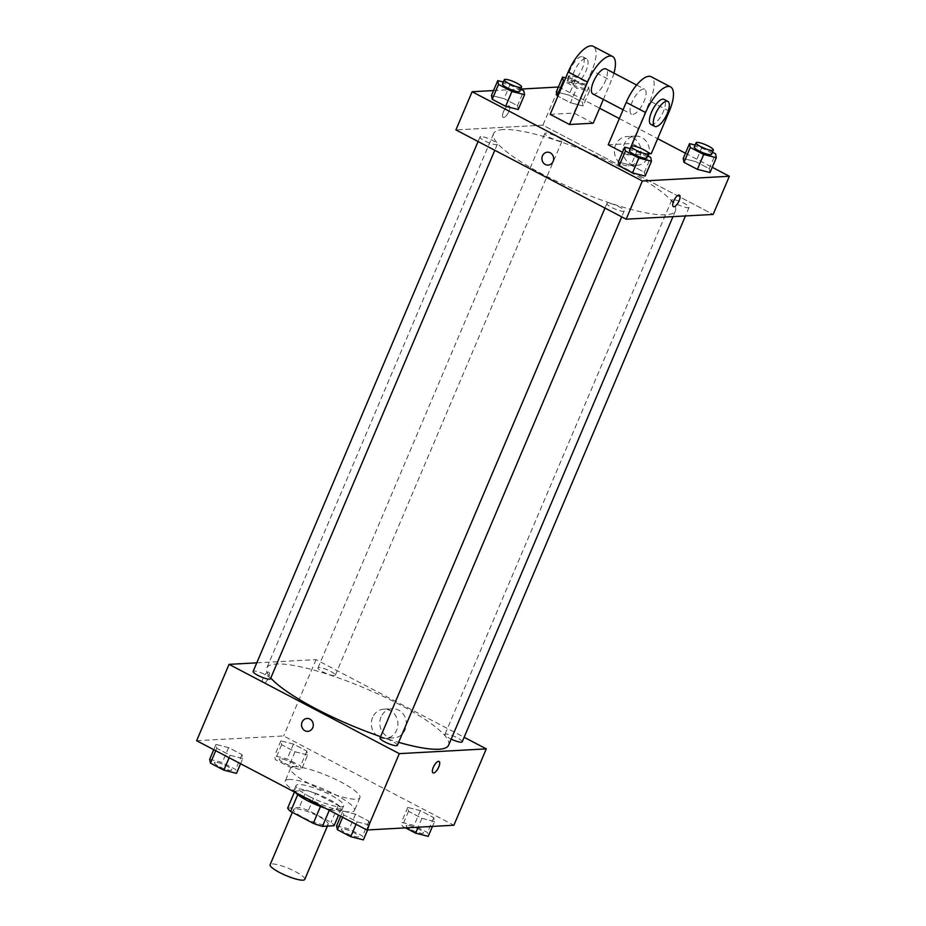<?xml version="1.0" encoding="UTF-8"?>
<svg xmlns="http://www.w3.org/2000/svg" width="926" height="926" viewBox="0 0 926 926"><rect width="100%" height="100%" fill="white"/><g stroke="black" fill="none" stroke-linecap="round" stroke-linejoin="round"><path stroke-width="0.69" stroke-dasharray="4.63 3.47" d="M304.77 879.399A18.809 3.762 23 0 0 292.234 870.058A18.809 3.762 23 0 0 271.978 863.935A18.809 3.762 23 0 0 270.137 864.699M295.382 808.792A18.809 3.762 23 0 0 293.542 809.555A18.809 3.762 23 0 0 309.388 820.378A18.809 3.762 23 0 0 328.174 824.256A18.809 3.762 23 0 0 315.639 814.926A18.809 3.762 23 0 0 295.382 808.792M320.465 806.488L320.512 806.384A25.268 5.058 23 0 0 329.668 809.393L341.277 808.757A25.268 5.058 23 0 0 338.314 805.412L315.604 793.501L308.404 810.47L331.103 822.381A25.268 5.058 23 0 1 334.066 825.726M287.65 808.097L299.248 807.46A25.268 5.058 23 0 1 308.404 810.47M320.512 806.384L297.732 794.67M294.468 792.019L294.85 791.128L306.448 790.491L299.248 807.46M294.85 791.128A25.268 5.058 23 0 0 297.813 794.473M315.604 793.501A25.268 5.058 23 0 0 306.448 790.491M295.313 792.459A25.87 5.186 -157 0 1 294.248 789.832A25.87 5.186 -157 0 1 320.083 795.168A25.87 5.186 -157 0 1 341.868 810.053A25.87 5.186 -157 0 1 325.454 808.271M308.983 796.291A25.87 5.186 23 0 0 343.673 805.805A25.87 5.186 23 0 0 326.438 792.969A25.87 5.186 23 0 0 298.577 784.542A25.87 5.186 23 0 0 296.054 785.595A25.87 5.186 23 0 0 308.983 796.291M338.314 805.412L331.103 822.381M329.668 809.393L329.297 810.273M341.277 808.757L338.569 815.135M288.912 779.472A37.63 7.535 23 0 0 285.231 781A37.63 7.535 23 0 0 316.912 802.634A37.63 7.535 23 0 0 354.496 810.4A37.63 7.535 23 0 0 329.425 791.73A37.63 7.535 23 0 0 288.912 779.472M294.306 766.74A37.63 7.535 23 0 0 290.625 768.267A37.63 7.535 23 0 0 322.317 789.913A37.63 7.535 23 0 0 359.901 797.68A37.63 7.535 23 0 0 334.818 778.997A37.63 7.535 23 0 0 294.306 766.74M369.694 825.054L357.054 821.86L343.65 814.834L342.886 810.991L355.515 814.185L368.918 821.212L369.694 825.054L357.054 821.86L343.65 814.834L342.886 810.991L355.515 814.185L368.918 821.212L369.694 825.054L367.61 829.951M434.549 821.512L421.909 818.318L408.505 811.292L407.741 807.449L420.369 810.644L433.773 817.67L434.549 821.512L421.909 818.318L408.505 811.292L407.741 807.449L420.369 810.644L433.773 817.67L434.549 821.512L432.465 826.409M196.648 740.707L283.645 735.962L453.879 825.24M242.786 758.498L230.157 755.303L216.753 748.277L215.978 744.435L228.618 747.629L242.022 754.655L242.786 758.498L230.157 755.303L216.753 748.277L215.978 744.435L228.618 747.629L242.022 754.655L242.786 758.498L240.563 763.742M307.64 754.956L295.012 751.762L281.608 744.736L280.833 740.904L293.473 744.087L306.876 751.113L307.64 754.956L295.012 751.762L281.608 744.736L280.833 740.904L293.473 744.087L306.876 751.113L307.64 754.956L301.344 769.807L288.704 766.612L275.3 759.586L274.536 755.743L287.164 758.938L300.568 765.964L301.344 769.807M448.589 745.222A98.769 19.782 23 0 0 382.762 696.19A98.769 19.782 23 0 0 276.423 664.011A98.769 19.782 23 0 0 266.757 668.028A98.769 19.782 23 0 0 270.786 678.017M380.621 736.633A98.769 19.782 23 0 0 398.631 742.328M256.78 662.842L316.055 659.613L464.134 737.27M462.213 741.807A9.41 1.887 23 0 0 455.939 737.142A9.41 1.887 23 0 0 445.811 734.075A9.41 1.887 23 0 0 444.897 734.457A9.41 1.887 23 0 0 451.17 739.133M397.358 745.349A9.41 1.887 23 0 0 391.085 740.684A9.41 1.887 23 0 0 380.956 737.617A9.41 1.887 23 0 0 380.042 737.999M270.45 678.793A9.41 1.887 23 0 0 264.188 674.128A9.41 1.887 23 0 0 254.06 671.061A9.41 1.887 23 0 0 253.134 671.443M334.39 675.633A9.41 1.887 -157 0 1 324.262 672.565A9.41 1.887 -157 0 1 317.988 667.901A9.41 1.887 -157 0 1 327.387 669.845A9.41 1.887 -157 0 1 335.305 675.251A9.41 1.887 -157 0 1 334.39 675.633M316.055 659.613L283.645 735.962M381.026 717.025A14.642 13.288 -93.1 0 0 393.874 737.964A14.642 13.288 -93.1 0 0 406.329 722.616A14.642 13.288 -93.1 0 0 392.277 708.714A14.642 13.288 -93.1 0 0 381.026 717.025M268.274 672.056A6.47 2.396 117.7 0 0 263.366 677.404A6.47 2.396 117.7 0 0 262.799 683.62A6.47 2.396 117.7 0 0 267.927 679.001A6.47 2.396 117.7 0 0 268.806 672.16A6.47 2.396 117.7 0 0 268.274 672.056M268.285 672.056A6.47 2.396 117.7 0 0 263.366 677.404A6.47 2.396 117.7 0 0 262.799 683.62A6.47 2.396 117.7 0 0 267.927 679.001A6.47 2.396 117.7 0 0 268.806 672.16A6.47 2.396 117.7 0 0 268.285 672.056M433.032 772.897L433.032 772.897A6.47 2.396 -62.3 0 1 433.912 766.057A6.47 2.396 -62.3 0 1 439.04 761.438L439.04 761.438M372.576 717.476A14.642 13.288 -93.1 0 0 385.424 738.416A14.642 13.288 -93.1 0 0 397.891 723.079A14.642 13.288 -93.1 0 0 383.827 709.177A14.642 13.288 -93.1 0 0 372.576 717.476M307.073 718.449L307.073 718.449A6.47 5.869 86.9 0 1 313.277 724.583A6.47 5.869 86.9 0 1 307.779 731.366L307.768 731.366M503.281 129.559A98.769 19.782 23 0 0 493.616 133.587A98.769 19.782 23 0 0 576.805 190.386A98.769 19.782 23 0 0 675.448 210.769A98.769 19.782 23 0 0 609.632 161.737A98.769 19.782 23 0 0 503.281 129.559M561.249 141.18A9.41 1.887 -157 0 1 551.12 138.124A9.41 1.887 -157 0 1 544.847 133.448A9.41 1.887 -157 0 1 554.246 135.393A9.41 1.887 -157 0 1 562.163 140.798A9.41 1.887 -157 0 1 561.249 141.18M607.815 203.164A9.41 1.887 23 0 0 606.9 203.546A9.41 1.887 23 0 0 614.818 208.952A9.41 1.887 23 0 0 624.217 210.896A9.41 1.887 23 0 0 617.943 206.232A9.41 1.887 23 0 0 607.815 203.164M480.918 136.608A9.41 1.887 23 0 0 479.992 136.99A9.41 1.887 23 0 0 487.921 142.396A9.41 1.887 23 0 0 497.308 144.34A9.41 1.887 23 0 0 491.046 139.676A9.41 1.887 23 0 0 480.918 136.608M672.67 199.622A9.41 1.887 23 0 0 671.755 200.004A9.41 1.887 23 0 0 679.672 205.41A9.41 1.887 23 0 0 689.071 207.355A9.41 1.887 23 0 0 682.798 202.69A9.41 1.887 23 0 0 672.67 199.622M542.914 125.16L455.916 129.906L542.914 125.16L713.147 214.438L542.914 125.16L559.119 86.986L599.62 108.226M280.196 758.718A9.41 1.887 23 0 0 279.282 759.1A9.41 1.887 23 0 0 287.199 764.506A9.41 1.887 23 0 0 296.598 766.45A9.41 1.887 23 0 0 290.324 761.785A9.41 1.887 23 0 0 280.196 758.718A9.41 1.887 23 0 0 279.258 759.135A9.41 1.887 23 0 0 287.187 764.54A9.41 1.887 23 0 0 296.586 766.485A9.41 1.887 23 0 0 290.313 761.809A9.41 1.887 23 0 0 280.184 758.753M295.012 751.762L288.704 766.612M281.608 744.736L275.3 759.586M280.833 740.904L274.536 755.743M293.473 744.087L287.164 758.938M306.876 751.113L300.568 765.964M405.53 827.879L402.208 826.131L401.433 822.3L414.072 825.494L427.476 832.52L428.24 836.352M407.104 825.274A9.41 1.887 23 0 0 406.178 825.656A9.41 1.887 23 0 0 414.107 831.062A9.41 1.887 23 0 0 423.495 833.006A9.41 1.887 23 0 0 417.232 828.33A9.41 1.887 23 0 0 407.104 825.274A9.41 1.887 23 0 0 406.167 825.691A9.41 1.887 23 0 0 414.096 831.097A9.41 1.887 23 0 0 423.483 833.041A9.41 1.887 23 0 0 417.221 828.365A9.41 1.887 23 0 0 407.093 825.298M421.909 818.318L418.147 827.196M408.505 811.292L402.208 826.131M407.741 807.449L401.433 822.3M420.369 810.644L414.072 825.494M433.773 817.67L427.476 832.52M209.681 759.285L222.309 762.48L235.713 769.506L236.489 773.349M215.341 762.26A9.41 1.887 23 0 0 214.427 762.642A9.41 1.887 23 0 0 222.344 768.048A9.41 1.887 23 0 0 231.743 769.992A9.41 1.887 23 0 0 225.469 765.316A9.41 1.887 23 0 0 215.341 762.26A9.41 1.887 23 0 0 214.404 762.677A9.41 1.887 23 0 0 222.333 768.082A9.41 1.887 23 0 0 231.731 770.027A9.41 1.887 23 0 0 225.458 765.351A9.41 1.887 23 0 0 215.33 762.295M230.157 755.303L229.116 757.746M216.753 748.277L215.712 750.708M215.978 744.435L213.756 749.678M228.618 747.629L222.309 762.48M242.022 754.655L235.713 769.506M336.578 825.842L349.218 829.025L362.622 836.062L363.386 839.894M342.25 828.805A9.41 1.887 23 0 0 341.324 829.198A9.41 1.887 23 0 0 349.252 834.604A9.41 1.887 23 0 0 358.64 836.548A9.41 1.887 23 0 0 352.378 831.872A9.41 1.887 23 0 0 342.25 828.805M357.054 821.86L356.024 824.29M343.65 814.834L342.62 817.264M342.886 810.991L340.664 816.234M355.515 814.185L349.218 829.025M368.918 821.212L362.622 836.062M342.238 828.839A9.41 1.887 23 0 0 341.312 829.221A9.41 1.887 23 0 0 349.229 834.639A9.41 1.887 23 0 0 358.628 836.583A9.41 1.887 23 0 0 352.366 831.907A9.41 1.887 23 0 0 342.238 828.839M565.682 77.853L575.243 80.273L588.647 87.299L589.422 91.13L576.782 87.947L564.2 81.338M568.275 80.053A9.41 1.887 23 0 0 567.36 80.435A9.41 1.887 23 0 0 575.278 85.84A9.41 1.887 23 0 0 584.676 87.785A9.41 1.887 23 0 0 578.403 83.108A9.41 1.887 23 0 0 568.275 80.053M589.422 91.13L583.114 105.981L570.485 102.786L557.892 96.188L570.485 102.786L576.782 87.947M575.243 80.273L568.946 95.112L556.306 91.917L568.946 95.112L582.35 102.138L583.114 105.981L570.485 102.786M588.647 87.299L582.35 102.138L583.114 105.981M570.08 75.805A9.41 1.887 23 0 0 569.154 76.187A9.41 1.887 23 0 0 577.083 81.592A9.41 1.887 23 0 0 586.471 83.537A9.41 1.887 23 0 0 580.208 78.872A9.41 1.887 23 0 0 570.08 75.805M695.09 145.035L702.151 146.817L712.464 152.234M711.573 154.329A9.41 1.887 23 0 0 705.311 149.665A9.41 1.887 23 0 0 695.183 146.597A9.41 1.887 23 0 0 694.257 146.979M702.151 146.817L695.843 161.668L683.214 158.473L695.843 161.668L709.247 168.694L710.022 172.537L709.247 168.694L715.555 153.855M503.327 82.02L510.388 83.803L520.713 89.22M519.822 91.327A9.41 1.887 23 0 0 513.548 86.65A9.41 1.887 23 0 0 503.42 83.583A9.41 1.887 23 0 0 502.505 83.977M510.388 83.803L504.091 98.654L491.451 95.459L504.091 98.654L517.495 105.68L518.259 109.523L517.495 105.68L523.792 90.841M630.236 148.577L637.296 150.359L647.61 155.776M646.718 157.871A9.41 1.887 23 0 0 640.456 153.207A9.41 1.887 23 0 0 630.328 150.139A9.41 1.887 23 0 0 629.402 150.521M637.296 150.359L630.988 165.21L618.36 162.015L630.988 165.21L644.392 172.236L645.167 176.079L644.392 172.236L650.7 157.385M503.455 111.78A6.47 2.396 -62.3 0 1 509.173 105.9A6.47 2.396 -62.3 0 1 508.293 112.74A6.47 2.396 -62.3 0 1 503.165 117.359A6.47 2.396 -62.3 0 1 503.455 111.78A6.47 2.396 117.7 0 0 503.165 117.359A6.47 2.396 117.7 0 0 508.281 112.74A6.47 2.396 117.7 0 0 509.173 105.9A6.47 2.396 117.7 0 0 503.443 111.78M493.535 90.563L520.771 89.081M558.39 87.021L559.119 86.986M648.177 157.026A14.642 13.288 -93.1 0 0 635.34 136.087A14.642 13.288 -93.1 0 0 622.874 151.436A14.642 13.288 -93.1 0 0 636.938 165.337A14.642 13.288 -93.1 0 0 648.177 157.026M619.344 118.574L657.645 138.657M685.437 153.23L712.244 167.293M639.739 157.489A14.642 13.288 86.9 0 1 628.488 165.8A14.642 13.288 86.9 0 1 614.424 151.899A14.642 13.288 86.9 0 1 626.89 136.55A14.642 13.288 86.9 0 1 639.739 157.489M679.406 195.178L679.406 195.178A6.47 2.396 117.7 0 0 674.278 199.796A6.47 2.396 117.7 0 0 673.399 206.637L673.399 206.637M548.134 165.106L548.134 165.106A6.47 5.869 -93.1 0 0 553.551 159.92A6.47 5.869 -93.1 0 0 550.264 152.813A6.47 5.869 -93.1 0 0 547.428 152.188L547.428 152.188M630.988 165.21L644.392 172.236M695.843 161.668L709.247 168.694M568.946 95.112L582.35 102.138M504.091 98.654L517.495 105.68M631.289 146.158L627.562 154.943L622.492 152.281M608.22 144.792L631.949 143.495L651.291 153.647M627.562 154.943L648.455 153.797M550.183 114.361L573.912 113.065L591.911 70.642A28.22 10.452 117.7 0 0 593.161 46.3M593.253 123.204L573.912 113.065M592.848 93.931A14.11 5.22 117.7 0 0 604.03 83.861A14.11 5.22 117.7 0 0 605.951 68.941M603.347 99.441L611.264 80.793L591.911 70.642M613.961 73.142A28.22 10.452 -62.3 0 1 611.264 80.793M643.489 89A14.11 5.22 117.7 0 0 632.771 100.668A14.11 5.22 117.7 0 0 631.532 114.222A14.11 5.22 117.7 0 0 642.713 104.152A14.11 5.22 117.7 0 0 644.635 89.232A14.11 5.22 117.7 0 0 643.489 89M669.301 111.224L649.948 101.084L631.949 143.495M649.948 101.084A28.22 10.452 117.7 0 0 651.198 76.731M585.452 58.569A14.11 5.22 117.7 0 0 574.745 70.237A14.11 5.22 117.7 0 0 573.495 83.791A14.11 5.22 117.7 0 0 584.676 73.721A14.11 5.22 117.7 0 0 586.609 58.801A14.11 5.22 117.7 0 0 585.452 58.569M581.586 56.532A14.11 5.22 117.7 0 0 570.867 68.2A14.11 5.22 117.7 0 0 569.629 81.754A14.11 5.22 117.7 0 0 580.81 71.684A14.11 5.22 117.7 0 0 582.732 56.764A14.11 5.22 117.7 0 0 581.586 56.532M650.874 124.373A14.11 5.22 117.7 0 0 652.031 124.593A14.11 5.22 117.7 0 0 662.738 112.926A14.11 5.22 117.7 0 0 663.988 99.383M327.399 826.085L328.174 824.256M292.35 812.357L293.542 809.555M296.054 785.595L294.248 789.832M343.673 805.805L341.868 810.053M290.625 768.267L285.231 781M359.901 797.68L354.496 810.4M385.424 738.416L393.874 737.964M383.827 709.177L392.277 708.714M493.616 133.587L266.757 668.028M675.448 210.769L672.959 216.638M335.305 675.251L562.163 140.798M317.988 667.901L544.847 133.448M606.9 203.546L604.967 208.084M624.217 210.896L621.693 216.846M479.992 136.99L478.071 141.528M497.308 144.34L494.785 150.29M671.755 200.004L444.897 734.457M689.071 207.355L685.425 215.955M569.154 76.187L567.36 80.435M586.471 83.537L584.676 87.785M635.34 136.087L626.89 136.55M636.938 165.337L628.488 165.8M623.082 109.789L631.532 114.222M636.625 85.03L644.635 89.232M569.629 81.754L573.495 83.791M582.732 56.764L586.609 58.801"/><path stroke-width="1.39" d="M292.35 812.357L270.137 864.699A18.809 3.762 23 0 0 285.984 875.521A18.809 3.762 23 0 0 304.77 879.399L327.399 826.085M338.569 815.135L334.066 825.726L322.468 826.351A25.268 5.058 23 0 1 313.312 823.353L290.614 811.442A25.268 5.058 23 0 1 287.65 808.097L294.468 792.019M297.732 794.67L290.614 811.442M320.465 806.488L313.312 823.353M325.454 808.271A25.87 5.186 -157 0 1 307.189 800.539A25.87 5.186 -157 0 1 295.313 792.459M329.297 810.273L322.468 826.351M464.134 737.27L486.289 748.891L453.879 825.24L366.881 829.985L196.648 740.707L229.058 664.359L256.78 662.842M486.289 748.891L399.291 753.637L366.881 829.985M399.291 753.637L229.058 664.359M307.779 731.366A6.47 5.869 86.9 0 1 302.108 722.118A6.47 5.869 86.9 0 1 307.073 718.449A6.47 5.869 86.9 0 1 313.277 724.583A6.47 5.869 86.9 0 1 307.768 731.366A6.47 5.869 86.9 0 1 302.096 722.118A6.47 5.869 86.9 0 1 307.073 718.449M270.786 678.017A98.769 19.782 23 0 0 380.621 736.633M398.631 742.328A98.769 19.782 23 0 0 448.589 745.222L672.959 216.638M451.17 739.133A9.41 1.887 23 0 0 462.213 741.807L685.425 215.955M604.967 208.084L380.042 737.999A9.41 1.887 23 0 0 387.959 743.404A9.41 1.887 23 0 0 397.358 745.349L621.693 216.846M478.071 141.528L253.134 671.443A9.41 1.887 23 0 0 261.051 676.848A9.41 1.887 23 0 0 270.45 678.793L494.785 150.29M439.04 761.438A6.47 2.396 -62.3 0 1 438.473 767.654A6.47 2.396 -62.3 0 1 433.565 773.002A6.47 2.396 -62.3 0 1 433.032 772.897A6.47 2.396 -62.3 0 1 433.912 766.057A6.47 2.396 -62.3 0 1 439.04 761.438A6.47 2.396 -62.3 0 1 438.473 767.654A6.47 2.396 -62.3 0 1 433.565 773.002A6.47 2.396 -62.3 0 1 433.032 772.897M712.244 167.293L729.352 176.264L713.147 214.438L626.15 219.184L455.916 129.906L472.121 91.732L493.535 90.563M432.465 826.409L428.24 836.352L415.612 833.168L405.53 827.879M418.147 827.196L415.612 833.168M240.563 763.742L236.489 773.349L223.849 770.154L210.445 763.128L209.681 759.285L213.756 749.678M229.116 757.746L223.849 770.154M215.712 750.708L210.445 763.128M367.61 829.951L363.386 839.894L350.757 836.71L337.353 829.673L336.578 825.842L340.664 816.234M356.024 824.29L350.757 836.71M342.62 817.264L337.353 829.673M564.2 81.338L563.378 80.909L562.614 77.078L565.682 77.853M563.378 80.909L557.082 95.76L557.892 96.188L557.082 95.76L556.306 91.917L562.614 77.078M712.464 152.234L715.555 153.855L716.319 157.686L703.691 154.503L690.287 147.465L689.511 143.634L695.09 145.035M696.063 142.743L694.257 146.979A9.41 1.887 23 0 0 702.186 152.396A9.41 1.887 23 0 0 711.573 154.329L713.379 150.093A9.41 1.887 23 0 0 707.105 145.428A9.41 1.887 23 0 0 696.977 142.361A9.41 1.887 23 0 0 696.063 142.743A9.41 1.887 23 0 0 703.98 148.148A9.41 1.887 23 0 0 713.379 150.093M716.319 157.686L710.022 172.537L697.382 169.342L683.978 162.316L683.214 158.473L689.511 143.634M703.691 154.503L697.382 169.342L683.978 162.316L683.214 158.473M690.287 147.465L683.978 162.316M520.713 89.22L523.792 90.841L524.567 94.672L511.928 91.489L498.524 84.451L497.76 80.62L503.327 82.02M504.3 79.729L502.505 83.977A9.41 1.887 23 0 0 510.423 89.382A9.41 1.887 23 0 0 519.822 91.327L521.616 87.079A9.41 1.887 23 0 0 515.354 82.414A9.41 1.887 23 0 0 505.226 79.347A9.41 1.887 23 0 0 504.3 79.729A9.41 1.887 23 0 0 512.228 85.134A9.41 1.887 23 0 0 521.616 87.079M524.567 94.672L518.259 109.523L505.631 106.328L492.227 99.302L491.451 95.459L497.76 80.62M511.928 91.489L505.631 106.328L492.227 99.302L491.451 95.459M498.524 84.451L492.227 99.302M647.61 155.776L650.7 157.385L651.464 161.228L638.836 158.033L625.432 151.007L624.656 147.176L630.236 148.577M631.208 146.285L629.402 150.521A9.41 1.887 23 0 0 637.331 155.938A9.41 1.887 23 0 0 646.718 157.871L648.524 153.635A9.41 1.887 23 0 0 642.25 148.97A9.41 1.887 23 0 0 632.122 145.903A9.41 1.887 23 0 0 631.208 146.285A9.41 1.887 23 0 0 639.125 151.69A9.41 1.887 23 0 0 648.524 153.635M651.464 161.228L645.167 176.079L632.527 172.884L619.124 165.858L618.36 162.015L624.656 147.176M638.836 158.033L632.527 172.884L619.124 165.858L618.36 162.015M625.432 151.007L619.124 165.858M520.771 89.081L558.39 87.021M599.62 108.226L619.344 118.574M657.645 138.657L685.437 153.23M673.399 206.637A6.47 2.396 117.7 0 0 679.117 200.757A6.47 2.396 -62.3 0 1 673.399 206.637A6.47 2.396 -62.3 0 1 674.278 199.796A6.47 2.396 -62.3 0 1 679.406 195.178A6.47 2.396 -62.3 0 1 679.117 200.757A6.47 2.396 117.7 0 0 679.406 195.178M729.352 176.264L642.355 181.01L626.15 219.184L455.916 129.906M713.147 214.438L626.15 219.184M550.264 152.813A6.47 5.869 86.9 0 1 553.551 159.92A6.47 5.869 86.9 0 1 548.134 165.106A6.47 5.869 86.9 0 1 541.93 158.959A6.47 5.869 86.9 0 1 547.428 152.188A6.47 5.869 86.9 0 1 550.264 152.813M642.355 181.01L472.121 91.732M547.428 152.188A6.47 5.869 -93.1 0 0 541.93 158.959A6.47 5.869 -93.1 0 0 548.134 165.106M645.167 176.079L632.527 172.884M710.022 172.537L697.382 169.342M557.082 95.76L556.306 91.917M518.259 109.523L505.631 106.328M622.492 152.281L608.22 144.792L626.219 102.381A28.22 10.452 117.7 0 1 651.198 76.731L670.54 86.882A28.22 10.452 117.7 0 0 645.572 112.521L631.289 146.158M648.455 153.797L651.291 153.647L669.301 111.224A28.22 10.452 117.7 0 0 670.54 86.882M569.525 124.501L587.535 82.09A28.22 10.452 -62.3 0 1 612.503 56.44L593.161 46.3A28.22 10.452 117.7 0 0 568.194 71.939L550.183 114.361L569.525 124.501L593.253 123.204L603.347 99.441M636.625 85.03L605.951 68.941A14.11 5.22 117.7 0 0 604.794 68.709A14.11 5.22 117.7 0 0 594.087 80.377A14.11 5.22 117.7 0 0 592.848 93.931L623.082 109.789M612.503 56.44A28.22 10.452 -62.3 0 1 613.961 73.142M667.854 101.409L663.988 99.383A14.11 5.22 117.7 0 0 652.807 109.442A14.11 5.22 117.7 0 0 650.874 124.373L654.751 126.399A14.11 5.22 -62.3 0 1 656.673 111.479A14.11 5.22 -62.3 0 1 667.854 101.409A14.11 5.22 -62.3 0 1 666.616 114.963A14.11 5.22 -62.3 0 1 655.897 126.63A14.11 5.22 -62.3 0 1 654.751 126.399M587.535 82.09L568.194 71.939M645.572 112.521L626.219 102.381"/></g></svg>
